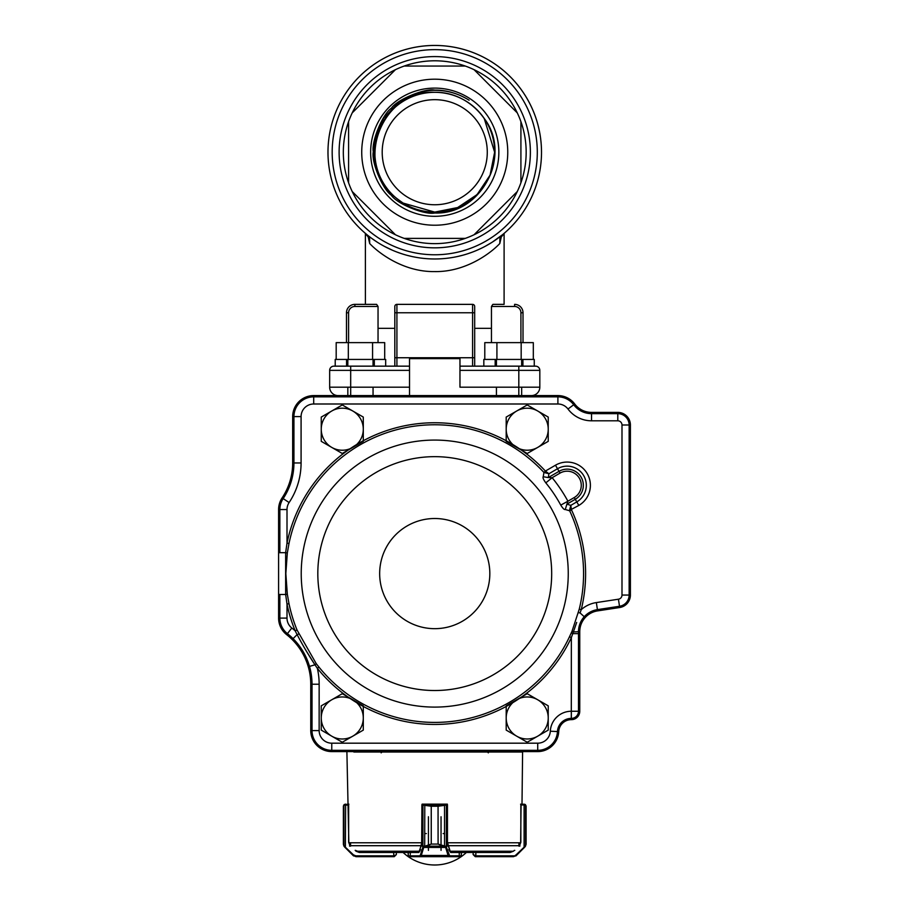 <?xml version="1.0" encoding="UTF-8"?>
<svg xmlns="http://www.w3.org/2000/svg" width="909" height="909" viewBox="0 0 909 909"><rect width="100%" height="100%" fill="white"/><g stroke="black" fill="none" stroke-linecap="round" stroke-linejoin="round"><path stroke-width="1.36" d="M348.579 182.754L348.579 121.67A91.423 91.423 0 0 0 395.415 234.738L352.215 191.538L395.415 234.738A91.423 91.423 0 0 0 465.294 238.385L404.198 238.385L465.294 238.385A91.423 91.423 0 0 0 517.278 191.538L474.078 234.738L517.278 191.538A91.423 91.423 0 0 0 520.914 121.67L520.914 182.754M365.929 176.607A73.015 73.015 0 0 1 434.741 79.197A73.015 73.015 0 0 1 451.182 223.353A73.015 73.015 0 0 1 365.929 176.607M520.914 121.67A91.423 91.423 0 0 0 474.078 69.686L517.278 112.886L474.078 69.686A91.423 91.423 0 0 0 404.198 66.05L465.294 66.05L404.198 66.05A91.423 91.423 0 0 0 352.215 112.886L395.415 69.686L352.215 112.886A91.423 91.423 0 0 0 348.579 121.67M403.096 203.071A59.903 59.903 112.5 0 0 434.741 212.104L403.096 203.071L434.741 212.104L403.096 203.071L434.741 212.104L403.096 203.071L434.741 212.104L403.096 203.071L434.741 212.104L403.096 203.071L434.741 212.104L403.096 203.071L434.741 212.104L457.67 207.547L477.1 194.571L490.087 175.13L494.644 152.212L484.19 118.409C512.437 155.087 481.736 214.876 434.741 213.001C424.923 215.183 397.006 204.014 391.279 195.185C382.848 189.629 371.111 162.234 373.304 151.746C371.281 141.918 382.359 114.148 391.404 108.216C396.608 99.854 425.003 87.923 434.741 90.127C446.671 90.048 458.125 93.411 469.101 100.206C458.602 93.57 447.16 90.286 434.741 90.332C429.571 90.184 423.151 91.298 415.481 93.672C405.653 97.831 399.903 100.899 398.233 102.865L384.666 117.136C383.859 116.875 381.098 122.795 376.36 134.907C372.679 146.849 373.292 159.7 378.212 173.46C386.109 190.265 389.688 193.515 403.096 203.071L434.741 212.104A59.892 59.892 0 0 0 484.19 118.409A59.892 59.892 0 0 0 391.484 110.784A59.892 59.892 0 0 0 434.741 212.104C466.726 212.945 495.485 184.197 494.644 152.212C495.485 120.227 466.726 91.479 434.741 92.32C383.462 89.559 354.169 160.257 392.393 194.571M434.741 204.752A52.54 52.54 0 0 0 487.281 152.212A52.54 52.54 0 0 0 434.741 99.672A52.54 52.54 0 0 0 382.2 152.212A52.54 52.54 0 0 0 434.741 204.752M434.741 212.104C466.726 212.945 495.485 184.197 494.644 152.212C495.485 120.227 466.726 91.479 434.741 92.32C466.726 91.479 495.485 120.227 494.644 152.212C495.485 184.197 466.726 212.945 434.741 212.104C466.726 212.945 495.485 184.197 494.644 152.212C495.485 120.227 466.726 91.479 434.741 92.32C466.726 91.479 495.485 120.227 494.644 152.212C495.485 184.197 466.726 212.945 434.741 212.104L457.67 207.547L477.1 194.571L490.087 175.13L494.644 152.212L484.19 118.409L494.644 152.212L490.087 175.13L477.1 194.571L457.67 207.547L434.741 212.104L457.67 207.547L477.1 194.571L490.087 175.13L494.644 152.212L484.19 118.409L494.644 152.212L490.087 175.13L477.1 194.571L457.67 207.547L434.741 212.104L457.67 207.547L477.1 194.571L490.087 175.13L494.644 152.212L484.19 118.409L494.644 152.212L490.087 175.13L477.1 194.571L457.67 207.547L434.741 212.104L457.67 207.547L477.1 194.571L490.087 175.13L494.644 152.212L484.19 118.409L494.644 152.212L490.087 175.13L477.1 194.571L457.67 207.547L434.741 212.104L457.67 207.547L477.1 194.571L490.087 175.13L494.644 152.212L484.19 118.409L494.644 152.212L490.087 175.13L477.1 194.571L457.67 207.547L434.741 212.104L457.67 207.547L477.1 194.571L490.087 175.13L494.644 152.212L484.19 118.409L494.644 152.212L490.087 175.13L477.1 194.571L457.67 207.547L434.741 212.104L457.67 207.547L477.1 194.571L490.087 175.13L494.644 152.212L484.19 118.409M434.741 216.308A64.096 64.096 0 0 0 490.258 120.158A64.096 64.096 0 0 0 379.235 120.158A64.096 64.096 0 0 0 434.741 216.308M434.741 258.974A106.762 106.762 0 0 0 527.209 98.831A106.762 106.762 0 0 0 342.284 98.831A106.762 106.762 0 0 0 434.741 258.974A106.762 106.762 0 0 0 527.209 98.831A106.762 106.762 0 0 0 342.284 98.831A106.762 106.762 0 0 0 434.741 258.974A106.762 106.762 0 0 0 527.209 98.831A106.762 106.762 0 0 0 342.284 98.831A106.762 106.762 0 0 0 434.741 258.974M501.177 235.783L501.313 236.897L504.097 233.715L501.313 236.897L499.802 243.521C490.383 253.554 465.283 272.132 434.684 271.586C404.05 272.052 379.201 253.6 369.679 243.521L369.588 238.726L366.929 234.67L363.611 231.829A106.762 106.762 0 0 1 391.131 54.767A106.762 106.762 0 0 1 541.503 152.212M520.914 342.625L520.914 312.776A6.306 6.306 0 0 0 514.608 306.469L491.451 306.469L491.451 342.625M378.042 342.625L378.042 306.469L376.621 304.367L378.042 306.469L354.885 306.469A6.306 6.306 0 0 0 348.579 312.776L348.579 342.625M371.474 238.215L377.246 242.169M384.189 246.248L392.324 250.191M396.824 252.009L401.505 253.668M406.596 255.202L411.834 256.486M457.568 256.508L462.806 255.224M467.885 253.702L472.635 252.032M477.168 250.18L481.361 248.259M485.304 246.248L492.144 242.237M492.269 242.158L502.563 234.67L499.905 238.726L499.802 243.521M504.154 233.34L505.881 231.829M369.679 243.521L368.179 236.897L365.395 233.715L368.179 236.897L368.304 235.783M346.477 342.625L346.477 312.776A8.408 8.408 0 0 1 354.885 304.367L376.621 304.367L365.395 304.367L365.384 233.374M394.813 328.331L378.042 328.331L394.813 328.331M491.451 328.331L474.68 328.331L491.451 328.331M491.451 306.469L492.871 304.367L504.097 304.367L504.109 233.374M474.68 366.157L474.68 306.469A2.102 2.102 0 0 0 472.578 304.367L396.915 304.367L396.915 357.748L472.578 357.748L472.578 312.776L394.813 312.776L394.813 306.469L394.813 366.157M518.812 395.585L518.812 370.361L459.965 370.361L459.965 387.177L539.821 387.177L539.821 370.361A4.204 4.204 0 0 0 535.628 366.157L534.265 366.157L534.265 359.43L483.827 359.43L484.792 359.43L484.792 342.625L521.175 342.625L521.175 359.43M459.965 370.361L459.965 366.157L535.628 366.157A4.204 4.204 0 0 1 539.821 370.361L518.812 370.361L518.812 366.157M372.565 359.43L372.565 342.625L336.182 342.625L336.182 359.43L335.216 359.43L335.216 366.157L333.864 366.157L409.527 366.157L409.527 358.623L459.965 358.623L459.965 387.177M338.068 395.585A8.408 8.408 0 0 1 329.66 387.177A8.408 8.408 0 0 0 338.068 395.585A8.408 8.408 0 0 1 329.66 387.177L329.66 370.361A4.204 4.204 0 0 1 333.864 366.157A4.204 4.204 0 0 0 329.66 370.361L350.681 370.361L350.681 366.157L385.666 366.157L385.666 359.43L384.7 359.43L384.7 342.625L372.565 342.625M492.871 304.367L504.097 304.367M520.914 312.776L523.016 312.776A8.408 8.408 0 0 0 514.608 304.367A8.408 8.408 0 0 1 523.016 312.776L523.016 342.625M409.527 387.177L409.527 370.361L350.681 370.361L350.681 387.177L409.527 387.177L409.527 395.585L409.527 358.623M409.527 366.157L409.527 370.361M539.821 387.177A8.408 8.408 0 0 1 531.424 395.585M459.965 358.623L459.965 366.157M392.268 194.685L391.529 195.424M396.915 304.367A2.102 2.102 0 0 0 394.813 306.469A2.102 2.102 0 0 1 396.915 304.367M335.216 366.157L335.216 359.43L385.666 359.43M521.175 342.625L533.31 342.625L533.31 359.43L534.265 359.43M348.317 359.43L348.317 342.625M347.829 359.43L347.829 366.157M347.829 387.177L347.829 395.585M496.916 359.43L496.916 342.625M496.439 359.43L496.439 366.157M496.439 387.177L496.439 395.585M484.792 359.43L484.792 342.625M336.182 359.43L336.182 342.625M571.511 509.926A150.86 150.86 0 0 1 581.226 609.666L579.249 609.178A148.815 148.815 0 0 0 569.659 510.778L565.273 509.494C564.353 509.904 562.841 508.438 560.762 505.109L567.92 501.211L566.886 504.177A3240.176 783.865 -30.1 0 1 570.795 505.37L571.431 509.722A2.125 2.125 0 0 0 571.511 509.926L569.659 510.778A4.215 4.159 107.4 0 1 569.511 510.392L570.795 505.37L576.772 501.904A19.169 19.169 0 0 0 583.726 475.691A19.169 19.169 0 0 0 557.524 468.737L548.911 473.748A4084.83 988.208 149.9 0 1 548.309 477.566L552.138 477.702A151.576 151.576 0 0 1 567.92 501.211L574.249 497.541A14.135 14.135 0 0 0 579.363 478.225A14.135 14.135 0 0 0 560.046 473.1L552.138 477.702L545.82 482.861C543.446 479.6 542.582 477.566 543.218 476.748L543.946 472.487L545.468 471.146L548.911 473.748L543.912 472.453A148.815 148.815 0 0 0 288.994 543.514L287.324 552.967L285.835 573.59L287.324 594.213L288.994 603.667L287.005 604.076L285.642 594.486L278.597 594.486L278.597 552.683L278.597 618.097L278.597 509.54A21.021 21.021 0 0 1 282.108 497.893A21.021 21.021 0 0 0 278.597 509.54A21.021 21.021 0 0 1 282.108 497.893A63.051 63.051 0 0 0 292.675 462.965L292.675 416.595A21.021 21.021 0 0 1 313.696 395.585A21.021 21.021 0 0 0 292.675 416.595A21.021 21.021 0 0 1 313.696 395.585L557.899 395.585L313.696 395.585L313.696 403.994A12.612 12.612 0 0 0 301.084 416.595L301.084 462.965A71.459 71.459 0 0 1 289.107 502.552A12.612 12.612 0 0 0 287.005 509.54L287.005 543.105L288.994 543.514M288.994 603.667A148.815 148.815 0 0 0 297.038 630.028L316.252 663.684L318.957 667.081L317.377 668.365L314.969 664.82L308.276 666.751C305.163 656.253 299.8 647.185 292.187 639.55A63.051 63.051 0 0 0 286.63 634.63A21.021 21.021 0 0 1 278.597 618.097A21.021 21.021 0 0 0 286.63 634.63A21.021 21.021 0 0 1 278.597 618.097L287.005 618.097A12.612 12.612 0 0 0 291.823 628.017A71.459 71.459 0 0 1 295.152 630.801A150.86 150.86 0 0 1 287.005 604.076L287.005 618.097M569.5 636.732L571.318 632.812L572.818 633.63L573.386 631.96L571.352 637.595A150.86 150.86 0 0 1 317.377 668.365A71.459 71.459 0 0 1 319.15 684.216L319.15 730.586A12.612 12.612 0 0 0 331.762 743.187L537.719 743.187A12.612 12.612 0 0 0 550.32 731.211A21.021 21.021 0 0 1 571.307 711.247L571.352 637.595L569.5 636.732A148.815 148.815 0 0 1 318.957 667.081M576.67 622.426L573.386 631.96L572.022 631.244L571.318 632.812M572.022 631.244L579.249 609.178M584.589 618.256L585.18 617.563L580.078 612.939L581.226 609.666A29.418 29.418 0 0 1 596.349 602.576L618.427 599.213A4.204 4.204 0 0 0 621.995 595.054L630.403 595.054L630.403 425.003L630.403 595.054A12.612 12.612 0 0 1 619.699 607.519A12.612 12.612 0 0 0 630.403 595.054A12.612 12.612 0 0 1 619.699 607.519L597.611 610.882A21.021 21.021 0 0 0 579.76 631.653L579.76 711.247A8.408 8.408 0 0 1 571.352 719.655A8.408 8.408 0 0 0 579.76 711.247A8.408 8.408 0 0 1 571.352 719.655L571.352 711.247L579.76 711.247L579.76 633.63L572.818 633.63M617.802 420.799L617.802 412.391A12.612 12.612 0 0 1 630.403 425.003A12.612 12.612 0 0 0 617.802 412.391L591.532 412.391L617.802 412.391A12.612 12.612 0 0 1 630.403 425.003L621.995 425.003A4.204 4.204 0 0 0 617.802 420.799L591.532 420.799A29.418 29.418 0 0 1 567.989 409.027A12.612 12.612 0 0 0 557.899 403.994L313.696 403.994M557.899 403.994L557.899 395.585A21.021 21.021 0 0 1 574.715 403.994A21.021 21.021 0 0 0 557.899 395.585A21.021 21.021 0 0 1 574.715 403.994A21.021 21.021 0 0 0 591.532 412.391L591.532 420.799M550.32 731.211L558.717 731.631A12.612 12.612 0 0 1 571.307 719.655A12.612 12.612 0 0 0 558.717 731.631A21.021 21.021 0 0 1 537.719 751.595A21.021 21.021 0 0 0 558.717 731.631A21.021 21.021 0 0 1 537.719 751.595L331.762 751.595A21.021 21.021 0 0 1 310.753 730.586L310.753 684.216A63.051 63.051 0 0 0 286.63 634.63A63.051 63.051 0 0 1 292.187 639.55L297.107 634.607L295.152 630.801L297.038 630.028M578.499 631.823L578.499 711.247A7.147 7.147 0 0 1 571.352 718.394L571.307 718.394A13.874 13.874 0 0 0 557.456 731.575A19.759 19.759 0 0 1 537.719 750.334L331.762 750.334A19.759 19.759 0 0 1 312.014 730.586L312.014 684.216A64.312 64.312 0 0 0 287.414 633.63A19.759 19.759 0 0 1 279.858 618.097L279.858 594.486M279.858 552.683L279.858 509.54A19.759 19.759 0 0 1 283.165 498.587A64.312 64.312 0 0 0 293.937 462.965L293.937 416.595A19.759 19.759 0 0 1 313.696 396.847L557.899 396.847A19.759 19.759 0 0 1 573.704 404.744A22.282 22.282 0 0 0 591.532 413.652L617.802 413.652A11.351 11.351 0 0 1 629.142 425.003L629.142 595.054A11.351 11.351 0 0 1 619.506 606.269L597.418 609.632A22.282 22.282 0 0 0 578.499 631.653M585.191 617.563A21.021 21.021 0 0 1 597.611 610.882A21.021 21.021 0 0 0 585.191 617.563C581.624 621.586 579.817 626.278 579.76 631.653L579.76 631.153M293.584 640.97L294.209 641.64M307.412 663.979L307.731 664.956M305.776 650.174L314.969 664.82C308.526 655.037 302.572 644.97 297.107 634.607L298.72 634.039M573.386 631.96L579.76 631.653L579.76 633.63M289.107 502.552L282.108 497.893A63.051 63.051 0 0 0 292.675 462.965L292.675 416.595L301.084 416.595M287.324 594.213L285.642 594.486L285.642 552.683L278.597 552.683L278.597 509.54L287.005 509.54M537.719 743.187L537.719 751.595L331.762 751.595A21.021 21.021 0 0 1 310.753 730.586L310.753 684.216A63.051 63.051 0 0 0 308.276 666.751A63.051 63.051 0 0 1 310.753 684.216L319.15 684.216M287.324 552.967L285.642 552.683L287.005 543.105A150.86 150.86 0 0 1 545.4 471.067L555.467 465.215L559.024 471.339A16.169 16.169 0 0 1 581.135 477.202A16.169 16.169 0 0 1 575.272 499.302L578.817 505.427L569.511 510.392M316.252 663.684L314.969 664.82M580.078 612.939L578.385 612.655M543.218 476.748L548.309 477.566L559.024 471.339L560.046 473.1M545.468 471.146L543.912 472.453M574.249 497.541L575.272 499.302L566.886 504.177L565.273 509.494M527.22 404.937L506.199 417.072L506.199 441.342L527.22 453.477L548.229 441.342L548.229 417.072L527.22 404.937M516.71 411.004A21.021 21.021 0 0 0 516.71 447.41A21.021 21.021 0 0 0 548.229 429.207A21.021 21.021 0 0 0 516.71 411.004M342.273 404.937L321.252 417.072L321.252 441.342L342.273 453.477L363.293 441.342L363.293 417.072L342.273 404.937M331.762 411.004A21.021 21.021 0 0 0 331.762 447.41A21.021 21.021 0 0 0 363.293 429.207A21.021 21.021 0 0 0 331.762 411.004M342.273 693.703L321.252 705.839L321.252 730.109L342.273 742.244L363.293 730.109L363.293 705.839L342.273 693.703M331.762 699.771A21.021 21.021 0 0 0 331.762 736.176A21.021 21.021 0 0 0 363.293 717.974A21.021 21.021 0 0 0 331.762 699.771M527.22 693.703L506.199 705.839L506.199 730.109L527.22 742.244L548.229 730.109L548.229 705.839L527.22 693.703M516.71 699.771A21.021 21.021 0 0 0 516.71 736.176A21.021 21.021 0 0 0 548.229 717.974A21.021 21.021 0 0 0 516.71 699.771M446.103 846.449L445.421 847.04L438.058 844.075L446.103 846.449L449.625 855.835L461.261 855.778M449.353 850.37L449.432 850.37A884.582 260.315 90 0 0 449.716 851.244L450.716 852.472L510.142 852.472L513.369 851.244A884.582 845.415 -90 0 0 514.312 850.37L514.778 850.37M408.277 855.789L408.277 852.472M449.535 850.392A0.841 0.807 90 0 1 450.16 851.21L447.421 842.325L447.421 804.976L438.093 806.238L445.58 804.135L423.753 804.135L431.264 806.238L421.89 804.976L423.753 804.135A0.841 0.784 90 0 0 422.98 804.976M424.787 846.222L431.241 844.075L423.912 847.04L423.23 846.449L424.696 845.79L424.787 804.59M446.364 804.976A0.841 0.784 -90 0 0 445.58 804.135L445.615 804.135A0.841 0.807 -90 0 1 446.421 804.976L446.421 846.824A0.841 0.579 162.9 0 1 445.615 847.415L423.719 847.415A0.841 0.579 -163.1 0 1 422.924 846.824L423.23 846.449M445.615 804.135L422.73 804.135A0.841 0.807 90 0 0 421.924 804.976L421.662 844.404A0.841 0.579 -163.1 0 1 422.469 843.813M421.662 844.404L419.231 851.21A0.841 0.807 -90 0 1 419.844 850.392A0.841 0.579 -163.1 0 1 420.662 849.756M461.352 852.472L461.352 855.835A0.841 0.841 90 0 1 460.511 856.676L409.027 856.676A0.841 0.841 90 0 1 408.186 855.835L408.186 852.472M461.352 855.835L460.511 856.676L448.819 856.676L448.08 855.449L421.287 855.449L420.56 856.676L409.027 856.676L408.186 855.835M444.546 846.222L444.546 804.59M448.887 854.858A0.841 0.579 162.9 0 1 448.08 855.449L445.615 847.415M449.625 855.835A0.841 0.807 90 0 1 448.819 856.676M423.719 847.415L421.287 855.449A0.841 0.579 -163.1 0 1 420.481 854.858L422.924 846.824L422.924 804.976A0.841 0.807 90 0 1 423.719 804.135M420.56 856.676A0.841 0.807 -90 0 1 419.753 855.835L420.481 854.858M446.887 843.813A0.841 0.579 162.9 0 1 447.683 844.404M448.716 849.756A0.841 0.579 162.9 0 1 449.512 850.358M349.511 844.404L348.647 842.325L348.647 804.976L343.897 805.249L343.409 806.238L343.386 844.075L344.602 847.04L343.409 844.075L343.897 845.79L353.419 854.858L355.794 855.835L394.245 855.835L396.347 854.574L394.245 856.676L355.976 856.676L353.067 855.449L355.976 856.676M357.532 851.21L355.453 850.358M344.704 846.449L343.863 845.79A0.841 0.818 148.7 0 0 344.011 846.222A0.841 0.818 149.6 0 1 343.966 846.222A0.841 0.818 149.6 0 1 343.966 846.211L343.409 844.45L344.556 846.938M343.897 845.79L343.897 805.226M394.245 855.835L394.245 856.676L356.033 856.676L355.794 855.835M343.409 844.075L343.409 806.238L344.216 804.59L348.886 804.135M345.329 804.976L345.579 804.135L344.17 804.59L343.386 806.238L343.386 844.075L343.409 806.238M345.215 804.976L345.465 804.135M343.897 805.249A0.841 0.829 -128 0 1 344.216 804.59M344.75 846.449L344.966 847.358M345.625 804.135L345.375 846.824L344.647 847.04L353.624 855.96M353.419 854.858L353.067 855.449L345.034 847.415M345.409 804.135L344.17 804.601A0.841 0.829 -129 0 0 344.17 804.601A0.841 0.829 -129 0 0 343.988 804.795M475.714 856.676L513.449 856.676L475.248 856.676L473.146 854.574L475.85 855.835L475.85 852.472M525.629 845.79L524.788 846.449M524.459 847.415L516.426 855.449L513.449 856.676L516.482 855.449L516.073 854.858L525.584 845.79L526.084 844.075L525.47 846.222L524.459 847.415L524.107 846.824L524.107 804.976L520.846 804.976L520.607 804.135L525.277 804.59L526.084 806.238L525.629 805.249M525.277 804.59A0.841 0.829 128 0 1 525.584 805.249L524.107 804.976L523.868 804.135M520.846 804.976L520.846 842.325L519.982 844.404M524.936 846.938L526.095 844.075L526.095 806.238L525.322 804.59L522.005 804.135L522.595 752.016L353.828 752.016M524.027 804.135L524.277 804.976M524.516 847.358L526.084 844.404L526.084 806.238L526.095 844.086M525.504 804.795A0.841 0.829 129 0 0 525.322 804.601L524.902 804.34M525.47 846.222A0.841 0.818 -148.7 0 0 525.584 845.79L525.584 805.249M515.857 855.96L524.743 846.449M513.449 856.676L516.073 854.858M350.567 842.779L350.567 846.177L348.851 842.779L346.897 752.016M428.434 816.748L428.434 850.37M355.18 850.37A884.582 845.415 -90 0 0 356.112 851.244L359.35 852.472L418.776 852.472L419.776 851.244A884.582 260.315 90 0 0 420.06 850.37M518.925 842.779L518.925 846.177L520.641 842.779L521.084 804.135M447.353 846.177L447.353 804.135L447.353 846.177L445.705 846.177M348.851 842.779L422.14 842.779L422.14 804.135L422.14 846.177L423.628 846.177M424.776 846.177L444.558 846.177M422.14 804.135L447.353 804.135L422.14 804.135M422.14 833.564L422.924 833.564M424.696 833.564L426.344 833.564M443.149 833.564L444.637 833.564M446.421 833.564L447.353 833.564M422.14 842.779L422.14 845.7L350.09 845.7M394.245 856.676L396.347 854.585L396.347 852.472L403.096 852.472A46.234 46.234 0 0 0 466.385 852.472M396.29 852.472L393.563 852.472M475.93 852.472L473.203 852.472M434.741 247.839A95.627 95.627 0 0 0 517.562 104.399A95.627 95.627 0 0 0 351.931 104.399A95.627 95.627 0 0 0 434.741 247.839M434.741 254.77A102.558 102.558 0 0 0 523.561 100.933A102.558 102.558 0 0 0 345.92 100.933A102.558 102.558 0 0 0 434.741 254.77M329.66 387.177L350.681 387.177L350.681 395.585M348.579 312.776L346.477 312.776A8.408 8.408 0 0 1 354.885 304.367L354.885 306.469M474.68 312.776L472.578 312.776L472.578 304.367A2.102 2.102 0 0 1 474.68 306.469M472.578 366.157L472.578 357.748L474.68 357.748M394.813 357.748L396.915 357.748L396.915 366.157M514.608 304.367L514.608 306.469M555.467 465.215A23.248 23.248 0 0 1 587.248 473.646A23.248 23.248 0 0 1 578.817 505.427M568.25 573.59A133.509 133.509 0 0 1 367.986 689.215A133.509 133.509 0 0 1 367.986 457.966A133.509 133.509 0 0 1 568.25 573.59M551.683 573.59A116.931 116.931 0 0 1 376.281 674.853A116.931 116.931 0 0 1 376.281 472.328A116.931 116.931 0 0 1 551.683 573.59M489.826 573.59A55.074 55.074 0 0 1 407.209 621.29A55.074 55.074 0 0 1 407.209 525.891A55.074 55.074 0 0 1 489.826 573.59M560.762 505.109A143.417 143.417 0 0 0 545.82 482.861M621.995 595.054L621.995 425.003M567.989 409.027L574.715 403.994A21.021 21.021 0 0 0 591.532 412.391M301.084 462.965L292.675 462.965M619.699 607.519L618.427 599.213M597.611 610.882L596.349 602.576M291.823 628.017L286.63 634.63M319.15 730.586L310.753 730.586M571.307 719.655L571.307 711.247M331.762 743.187L331.762 751.595M444.603 804.976L446.626 804.976L446.626 842.325L447.421 842.325M446.626 804.976L447.421 804.976A0.841 0.807 -90 0 0 446.614 804.135L446.626 804.976M421.924 842.325L422.73 842.325L422.73 804.976L424.73 804.976M459.25 854.574L459.25 852.472M460.454 856.676A0.841 0.807 90 0 0 461.261 855.835L461.261 852.472M410.289 854.574L410.289 852.472M438.093 844.075L438.058 806.238L438.093 844.075L431.264 844.075L431.241 806.238L431.241 844.075M409.084 856.676A0.841 0.807 -90 0 1 408.277 855.835L419.753 855.835M438.093 806.238L431.241 806.238M427.116 804.976L442.217 804.976M393.881 856.676L393.631 852.472M343.386 844.075L343.386 806.238M473.146 854.574L473.146 852.472L473.146 854.585L475.248 856.676L475.237 855.835M475.612 856.676L475.85 855.835L513.699 855.835M356.112 851.244L419.776 851.244M449.716 851.244L513.369 851.244M447.353 845.7L519.391 845.7M421.197 845.7L389.143 845.7M375.269 845.7L372.338 845.7M358.464 845.7L352.226 845.7M517.255 845.7L511.028 845.7M497.155 845.7L494.223 845.7M480.35 845.7L451.057 845.7M447.353 842.779L520.641 842.779M500.586 236.26L499.905 238.726M369.588 238.726L368.906 236.26M346.568 359.43L346.568 366.157M374.315 359.43L374.315 366.157M483.827 359.43L483.827 366.157L483.827 359.43M522.925 366.157L522.925 359.43M495.178 366.157L495.178 359.43M373.054 359.43L373.054 366.157M373.054 387.177L373.054 395.585M521.664 359.43L521.664 366.157M521.664 387.177L521.664 395.585M381.155 752.857L382.416 751.595M488.338 752.857L487.076 751.595M449.682 850.494L447.455 842.325L447.455 804.976A0.841 0.841 0 0 0 446.614 804.135M422.73 804.135A0.841 0.841 0 0 0 421.89 804.976L421.89 842.325L419.697 850.494M396.347 854.585L396.347 852.472M344.17 804.601L343.409 805.931M525.322 804.601L526.072 805.931M349.624 842.779L349.624 846.177M441.047 816.748L441.047 850.37M519.857 842.779L519.857 846.177"/></g></svg>
